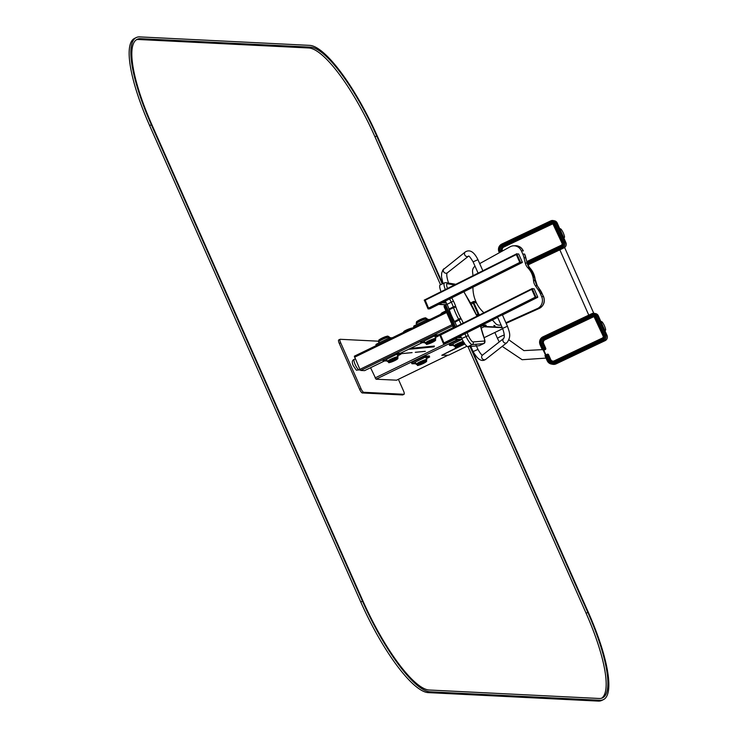 <?xml version="1.0" encoding="UTF-8"?>
<svg xmlns="http://www.w3.org/2000/svg" width="738" height="738" viewBox="0 0 738 738"><rect width="100%" height="100%" fill="white"/><g stroke="black" fill="none" stroke-linecap="round" stroke-linejoin="round"><path stroke-width="1.11" d="M338.834 339.95A3.939 0.987 64.1 0 0 338.696 339.978A3.939 0.987 64.1 0 0 339.296 343.465L359.618 389.323A3.939 0.987 64.1 0 0 362.321 392.948L402.561 394.959A3.939 0.987 64.1 0 0 402.699 394.931A3.939 0.987 64.1 0 0 402.8 394.839M378.815 341.214L340.2 339.286A3.939 0.987 64.1 0 0 340.061 339.314A3.939 0.987 64.1 0 0 340.67 342.801L360.993 388.658A3.939 0.987 64.1 0 0 363.686 392.284L403.926 394.286A3.939 0.987 64.1 0 0 404.064 394.267A3.939 0.987 64.1 0 0 403.465 390.78L398.382 379.314M476.536 315.089L478.141 314.305L476.536 315.089M476.628 315.32L478.242 314.536L478.63 315.394L473.012 301.796L470.54 302.986M370.568 367.727L376.039 379.203L396.574 380.181M482.8 324.812L484.054 326.777L502.274 327.69L484.082 326.777L482.8 324.812M479.303 315.052L473.87 302.783L473.187 303.115L478.012 314.001L476.397 314.785M502.108 327.312L484.765 326.445L483.482 324.471M473.87 302.783L473.648 301.473L475.872 301.574M485.069 325.052L486.25 325.845L485.069 325.052M474.94 302.211L476.13 303.004L474.94 302.211M495.069 326.279L493.888 325.486L495.069 326.279M471.167 304.102L473.187 303.115L472.957 301.805L473.648 301.473M494.737 325.532L494.054 325.864M475.798 302.248L475.106 302.58M485.918 325.089L485.235 325.421M426.407 358.686L429.673 356.971L425.014 357.275L411.924 363.76L415.937 363.742M429.175 355.956L424.534 356.205L412.191 362.192L411.444 362.69L411.942 363.705M423.28 361.122A5.221 0.692 -23.9 0 1 426.518 360.393A5.221 0.692 -23.9 0 1 426.287 360.771A5.221 0.692 -23.9 0 0 426.518 360.393L426.518 360.393A5.221 0.692 -23.9 0 0 423.28 361.122A5.221 0.692 -23.9 0 0 416.97 364.618A5.221 0.692 -23.9 0 1 423.28 361.122M461.471 339.581L449.645 345.458L453.658 345.43M459.036 339.462L449.912 343.89L449.165 344.388L449.663 345.402M461.001 342.819A5.221 0.692 -23.9 0 1 463.593 342.035A5.221 0.692 -23.9 0 0 461.001 342.819A5.221 0.692 -23.9 0 0 454.691 346.316A5.221 0.692 -23.9 0 1 461.001 342.819M446.241 311.611L354.332 356.196L359.886 369.378L360.697 370.467L364.572 370.624M447.117 304.499L444.525 304.914L454.516 327.469L445.512 307.146A1.965 0.498 -115.9 0 1 445.208 305.403M453.501 327.986L444.488 307.645A1.965 0.498 -115.9 0 1 444.184 305.901A1.965 0.498 -115.9 0 1 444.248 305.892L444.829 305.606M435.383 337.589L438.649 335.873L433.99 336.168L420.9 342.663L424.913 342.635M438.151 334.849L433.51 335.098L421.167 341.094L420.42 341.583L420.918 342.607M432.256 340.024A5.221 0.692 -23.9 0 1 435.494 339.296A5.221 0.692 -23.9 0 1 435.263 339.664A5.221 0.692 -23.9 0 0 435.494 339.296L435.494 339.296A5.221 0.692 -23.9 0 0 432.256 340.024A5.221 0.692 -23.9 0 0 425.946 343.521A5.221 0.692 -23.9 0 1 432.256 340.024M397.662 355.891L400.928 354.175L396.269 354.48L383.179 360.965L387.192 360.947M400.43 353.161L395.789 353.41L383.446 359.397L382.699 359.895L383.197 360.91M394.544 358.327A5.221 0.692 -23.9 0 1 397.773 357.598A5.221 0.692 -23.9 0 1 397.542 357.976A5.221 0.692 -23.9 0 0 397.773 357.598L397.773 357.598A5.221 0.692 -23.9 0 0 394.544 358.327A5.221 0.692 -23.9 0 0 388.225 361.823A5.221 0.692 -23.9 0 1 394.544 358.327M376.712 345.338L389.941 338.917M376.371 345.504L375.9 344.545L376.648 344.056L388.991 338.059L392.487 337.681M388.594 336.897A5.221 0.692 156.1 0 0 383.548 338.382A5.221 0.692 156.1 0 0 379.055 341.122M414.433 327.035L427.662 320.615M414.092 327.202L413.621 326.242L414.369 325.744L426.712 319.757L430.208 319.379M426.315 318.595A5.221 0.692 156.1 0 0 421.269 320.08A5.221 0.692 156.1 0 0 416.776 322.82M545.336 355.144A0.59 0.572 -79.1 0 0 545.068 355.891L547.209 360.725A5.904 5.756 -79.1 0 0 551.341 364.046L552.661 364.295A5.904 5.756 -79.1 0 0 556.148 363.852L605.114 340.661A3.939 3.838 -79.1 0 0 607.033 335.439L598.333 315.809A3.939 3.838 -79.1 0 0 595.584 313.595L594.256 313.346A3.939 3.838 -79.1 0 0 591.931 313.641L592.107 314.489L543.14 337.681A4.926 4.797 -79.1 0 0 540.751 344.212L542.725 348.668L543.426 348.345L541.452 343.88A4.133 4.022 100.9 0 1 543.463 338.391L592.43 315.2A2.168 2.113 100.9 0 1 595.215 316.251L603.915 335.882A2.168 2.113 100.9 0 1 602.863 338.76L553.897 361.952A4.133 4.022 100.9 0 1 548.565 359.941L546.59 355.476L545.889 355.808L547.864 360.273A4.926 4.797 -79.1 0 0 554.21 362.662L603.177 339.471A2.952 2.878 -79.1 0 0 604.616 335.55L595.917 315.929A2.952 2.878 -79.1 0 0 592.107 314.489M552.172 361.38A3.155 3.072 100.9 0 1 550.271 359.683L548.14 354.867L547.522 354.747A0.59 0.572 -79.1 0 0 546.766 354.461L545.078 355.91L545.889 355.808L545.078 355.91L545.336 355.126L547.393 354.471M542.421 349.72L542.227 349.489A0.59 0.572 -79.1 0 0 542.993 349.775L544.395 349.111A0.59 0.572 -79.1 0 0 544.681 348.327L543.426 348.345L545.004 349.231A0.59 0.572 -79.1 0 0 545.29 348.447L543.159 343.631L542.541 343.511A3.155 3.072 100.9 0 1 544.072 339.332L593.038 316.141A1.181 1.153 100.9 0 1 594.542 316.667M545.889 354.867L543.851 350.264L545.253 349.6L543.067 349.646L543.851 350.264L543.067 349.646M543.611 349.895L542.725 348.668L542.227 349.489M553.823 361.039A2.758 2.684 100.9 0 1 550.714 359.535L549.662 359.572L547.522 354.747L546.59 355.476L546.766 354.461M542.199 349.471L540.068 344.655L542.199 349.415M527.891 264.97L563.998 247.867A3.939 3.838 -79.1 0 0 565.917 242.645L557.218 223.014A3.939 3.838 -79.1 0 0 554.459 220.8L553.14 220.551A3.939 3.838 -79.1 0 0 550.816 220.846L550.991 221.695L502.025 244.887A4.926 4.797 -79.1 0 0 499.626 251.418L500.041 252.35M466.96 346.26L448.575 355.181L441.804 355.292L464.802 344.019M441.822 355.246L464.599 343.687M462.265 339.554L453.593 338.871L454.331 339.157L457.495 337.57L457.754 336.786M445.042 304.665L438.169 304.074L438.907 304.36L442.071 302.774L442.339 301.99M424.913 299.757L424.267 300.08L425.005 299.739L428.52 308.143L430.365 308.549M430.309 308.576L521.6 262.848L520.235 262.94L428.972 308.659M425.042 300.283L516.305 254.564L519.783 262.414L428.52 308.143M439.682 334.877L440.346 334.545L444.018 343.115L445.798 343.364L445.171 343.687L443.353 343.447L439.682 334.877L531.581 288.862L440.411 334.545L443.944 342.939L445.853 343.318M500.945 315.126L535.65 297.737L537.024 297.645M440.457 335.08L531.72 289.361L535.207 297.211L443.944 342.939M478.316 273.032L481.527 271.418M480.761 271.805L479.073 272.645M502.587 328.401L507.449 326.242L502.384 314.822L497.523 316.98L502.587 328.401C504.405 333.539 504.764 336.888 503.676 338.474L482.449 355.153A2.657 2.334 -128.2 0 0 485.733 359.332C481.859 362.192 477.652 359.6 473.104 351.574L477.966 349.415L475.687 344.277M445.549 304.416L455.54 326.962M537.08 297.635L537.744 297.303L535.945 297.054L532.31 288.853L534.072 288.743L537.716 296.944L535.585 297.737L531.646 289.185L532.255 288.503M532.273 288.484L531.609 288.826M521.646 262.848L522.31 262.516L520.53 262.258L516.886 254.056L518.657 253.946L522.292 262.147L520.161 262.94L516.222 254.389L516.84 253.706M516.858 253.688L516.194 254.029M424.931 299.748L428.603 308.318L430.429 308.521M424.267 300.08L427.939 308.65L429.719 308.908M445.374 301.039L447.043 304.333A9.843 2.472 -115.9 0 1 449.018 309.028L449.257 309.739A19.695 4.954 64.1 0 0 454.488 321.537L454.885 322.257A9.843 2.472 -115.9 0 1 456.813 326.325M460.632 335.91L461.776 338.484A8.865 2.232 64.1 0 0 467.947 346.639L479.156 345.725A5.904 1.485 64.1 0 0 479.303 345.688A5.904 1.485 64.1 0 0 479.414 345.605M445.328 289.554A8.865 2.232 64.1 0 1 444.451 282.857L440.171 284.942A8.865 2.232 64.1 0 0 441.066 291.695M479.691 263.614L510.087 246.787A8.865 8.266 86.4 0 1 513.38 245.819A8.865 8.266 86.4 0 1 521.406 250.929L522.836 254.158A19.695 18.376 86.4 0 1 524.063 257.82L525.299 263.06A9.843 9.188 -93.6 0 0 527.688 267.608L528.242 268.208A19.695 18.376 86.4 0 1 533.463 280.006L533.556 280.837A9.843 9.188 -93.6 0 0 535.327 285.689L538.343 290.043A19.695 18.376 86.4 0 1 540.216 293.383L541.655 296.621A8.865 8.266 86.4 0 1 537.448 308.539L505.89 322.737M501.037 324.895A5.904 5.517 86.4 0 1 495.373 323.327L492.394 319.997M483.916 312.746A32.49 30.323 86.4 0 1 472.947 287.22M473.003 275.689L472.569 271.861A5.904 5.517 86.4 0 1 475.032 266.224M470.493 346.436L588.37 612.439A98.458 24.76 -115.9 0 1 603.416 699.624A98.458 24.76 -115.9 0 1 599.966 700.27L429.959 691.792A98.458 24.76 -115.9 0 1 362.469 601.175L151.336 124.731A98.458 24.76 -115.9 0 1 136.299 37.546A98.458 24.76 -115.9 0 1 139.75 36.9L309.757 45.378A98.458 24.76 -115.9 0 1 377.238 135.995L442.699 283.706M603.416 699.624L601.701 700.454A98.458 24.76 -115.9 0 1 598.25 701.1L428.243 692.622A98.458 24.76 -115.9 0 1 360.762 602.005L149.629 125.561A98.458 24.76 -115.9 0 1 134.584 38.376L136.299 37.546M442.256 283.927L376.684 135.967A96.484 24.271 64.1 0 0 310.55 47.158L140.534 38.68A96.484 24.271 64.1 0 0 137.157 39.317A96.484 24.271 64.1 0 0 151.899 124.759L363.031 601.202A96.484 24.271 64.1 0 0 429.165 690.012L599.182 698.48A96.484 24.271 64.1 0 0 602.559 697.853A96.484 24.271 64.1 0 0 587.817 612.411L469.968 346.473M601.664 698.203A96.484 24.271 64.1 0 0 586.101 613.241L467.957 346.639L472.228 344.563L483.445 343.65A5.904 1.485 64.1 0 0 483.584 343.613A5.904 1.485 64.1 0 0 483.759 343.456M440.54 284.757L374.969 136.798A96.484 24.271 64.1 0 0 308.835 47.988L138.818 39.52A96.484 24.271 64.1 0 0 136.336 39.797M402.561 394.959L403.926 394.286M362.321 392.948L363.686 392.284M359.618 389.323L360.993 388.658M339.296 343.465L340.67 342.801M375.089 377.93L454.802 339.249M480.696 326.685L483.113 325.513M376.039 379.203L458.03 339.406M481.13 328.198L484.054 326.777M396.49 380.218L447.274 355.578M484.054 337.727L502.707 328.678L484.054 337.736M472.92 301.842L470.549 302.995M483.759 325.089L483.067 325.421M484.765 326.445L484.082 326.777M473.602 301.51L473.012 301.796M446.158 311.418A4.825 0.637 156.1 0 0 441.186 314.047M446.075 311.242A4.825 0.637 156.1 0 0 440.89 314.194L441.361 313.299L445.936 310.929A4.428 0.59 156.1 0 0 441.223 313.77M410.273 329.056A4.825 0.637 156.1 0 0 404.055 331.916A4.825 0.637 156.1 0 0 403.465 332.358M411.214 328.594A4.825 0.637 156.1 0 0 403.972 331.731A4.825 0.637 156.1 0 0 403.169 332.497L404.055 331.307C410.328 328.29 412.976 327.395 411.998 328.613M411.49 328.465A4.428 0.59 156.1 0 0 408.695 329.056A4.428 0.59 156.1 0 0 404.11 331.279M429.147 355.882L429.617 356.952M425.9 355.716L426.38 356.795M424.534 356.205L425.014 357.275M412.191 362.192L412.671 363.262M417.579 364.886A4.825 0.637 -23.9 0 1 417.496 364.821A4.825 0.637 -23.9 0 1 423.326 361.583A4.825 0.637 -23.9 0 1 426.315 360.91A4.825 0.637 -23.9 0 1 426.296 361.02M426.389 361.085C427.21 361.15 426.343 361.878 423.806 363.262C418.741 365.439 416.666 366.02 417.57 364.996A4.825 0.637 -23.9 0 1 423.409 361.768A4.825 0.637 -23.9 0 1 426.389 361.085L426.186 360.836M423.446 362.229A4.428 0.59 -23.9 0 1 424.811 362.718A4.428 0.59 -23.9 0 1 418.16 365.255A4.428 0.59 -23.9 0 1 423.446 362.229M417.431 364.729L416.195 364.323A5.812 0.766 -23.9 0 1 423.225 360.43A5.812 0.766 -23.9 0 1 426.822 359.618L426.287 360.808M464.995 344.148L464.645 343.807A5.812 0.766 -23.9 0 1 464.654 343.687M449.912 343.89L450.383 344.96M455.3 346.583A4.825 0.637 -23.9 0 1 455.208 346.509A4.825 0.637 -23.9 0 1 461.047 343.281A4.825 0.637 -23.9 0 1 463.898 342.524M464.11 342.783C464.931 342.847 464.064 343.576 461.527 344.96C456.462 347.137 454.387 347.709 455.291 346.694A4.825 0.637 -23.9 0 1 461.13 343.456A4.825 0.637 -23.9 0 1 464.017 342.718M461.167 343.917A4.428 0.59 -23.9 0 1 462.532 344.415A4.428 0.59 -23.9 0 1 455.881 346.943A4.428 0.59 -23.9 0 1 461.167 343.917M455.152 346.426L453.916 346.021A5.812 0.766 -23.9 0 1 460.946 342.128A5.812 0.766 -23.9 0 1 463.224 341.38M410.429 348.382L434.405 346.057M408.474 349.323L434.147 346.842M400.716 353.705L412.081 352.598M415.411 352.275L425.328 351.316M438.446 335.43L439.747 335.301L438.437 335.393M447.735 330.873L446.195 331.021M449.617 329.932L448.151 330.07M360.697 370.467L382.939 359.674M396.417 353.133L420.651 341.371M434.138 334.831L452.569 325.882M359.886 369.378L452.025 324.665M364.498 370.661L384.323 361.039M400.485 353.188L422.044 342.736L400.494 353.198M438.206 334.886L453.307 327.561L438.215 334.895M354.517 357.247L446.647 312.534M445.512 307.146L444.488 307.645M355.19 364.59A5.904 1.485 64.1 0 0 359.443 369.987C355.172 369.554 357.976 372.367 353.327 365.827C351.722 362.349 352.044 360.19 354.286 359.36A5.904 1.485 64.1 0 0 355.19 364.59M438.123 334.784L438.593 335.855M434.876 334.618L435.355 335.689M433.51 335.098L433.99 336.168M421.167 341.094L421.647 342.164M426.555 343.788A4.825 0.637 -23.9 0 1 426.472 343.714A4.825 0.637 -23.9 0 1 432.302 340.486A4.825 0.637 -23.9 0 1 435.291 339.812A4.825 0.637 -23.9 0 1 435.272 339.923M435.365 339.987C436.186 340.052 435.319 340.781 432.782 342.164C427.717 344.342 425.641 344.914 426.546 343.899A4.825 0.637 -23.9 0 1 432.385 340.661A4.825 0.637 -23.9 0 1 435.365 339.987L435.162 339.729M432.422 341.122A4.428 0.59 -23.9 0 1 433.787 341.62A4.428 0.59 -23.9 0 1 427.136 344.148A4.428 0.59 -23.9 0 1 432.422 341.122M426.407 343.631L425.171 343.225A5.812 0.766 -23.9 0 1 432.2 339.332A5.812 0.766 -23.9 0 1 435.789 338.521L435.263 339.711M400.402 353.087L400.872 354.157M397.155 352.921L397.634 353.991M395.789 353.41L396.269 354.48M383.446 359.397L383.926 360.467M388.843 362.09A4.825 0.637 -23.9 0 1 388.751 362.026A4.825 0.637 -23.9 0 1 394.581 358.788A4.825 0.637 -23.9 0 1 397.57 358.114A4.825 0.637 -23.9 0 1 397.561 358.225M397.644 358.29C398.465 358.354 397.597 359.083 395.061 360.467C389.996 362.644 387.92 363.225 388.825 362.201A4.825 0.637 -23.9 0 1 394.664 358.972A4.825 0.637 -23.9 0 1 397.644 358.29L397.441 358.041M394.701 359.434A4.428 0.59 -23.9 0 1 396.066 359.923A4.428 0.59 -23.9 0 1 389.415 362.459A4.428 0.59 -23.9 0 1 394.701 359.434M388.686 361.934L387.45 361.528A5.812 0.766 -23.9 0 1 394.479 357.635A5.812 0.766 -23.9 0 1 398.077 356.823L397.542 358.013M377.118 345.126L376.648 344.056M389.47 339.129L388.991 338.059M390.771 338.511L390.356 337.58M387.985 336.639A4.825 0.637 156.1 0 0 388.004 336.519L388.077 336.703A4.825 0.637 156.1 0 0 383.409 338.069A4.825 0.637 156.1 0 0 379.258 340.605L379.267 340.818M379.258 340.605L379.175 340.43C377.819 340.412 379.636 339.268 384.646 336.98C387.385 336.03 388.502 335.873 388.004 336.519A4.825 0.637 156.1 0 0 383.336 337.893A4.825 0.637 156.1 0 0 379.175 340.43A4.825 0.637 156.1 0 0 379.267 340.495M387.45 336.463A4.428 0.59 156.1 0 0 383.197 337.58A4.428 0.59 156.1 0 0 379.507 339.987M378.751 341.897C377.847 341.731 378.76 340.882 381.472 339.369C389.267 335.947 388.889 336.5 389.378 337.192A5.812 0.766 156.1 0 0 383.751 338.843A5.812 0.766 156.1 0 0 378.751 341.897L379.166 342.829M414.839 326.814L414.369 325.744M427.191 320.827L426.712 319.757M428.492 320.209L428.077 319.268M425.706 318.327A4.825 0.637 156.1 0 0 425.725 318.216L425.798 318.392A4.825 0.637 156.1 0 0 421.13 319.766A4.825 0.637 156.1 0 0 416.979 322.303L416.988 322.515M416.979 322.303L416.896 322.128C415.54 322.109 417.357 320.956 422.367 318.668C425.106 317.718 426.223 317.571 425.725 318.216A4.825 0.637 156.1 0 0 421.047 319.591A4.825 0.637 156.1 0 0 416.896 322.128A4.825 0.637 156.1 0 0 416.988 322.192M425.171 318.161A4.428 0.59 156.1 0 0 420.918 319.277A4.428 0.59 156.1 0 0 417.228 321.676M416.472 323.595C415.568 323.419 416.481 322.58 419.193 321.067C426.988 317.644 426.61 318.198 427.099 318.89A5.812 0.766 156.1 0 0 421.472 320.541A5.812 0.766 156.1 0 0 416.472 323.595L416.887 324.526M504.266 335.024A4.631 0.609 156.1 0 0 499.737 336.934A4.631 0.609 156.1 0 0 497.541 338.521L499.266 341.934M598.333 315.809L597.014 315.55A3.939 3.838 -79.1 0 0 594.256 313.346L591.913 313.641L542.947 336.832A5.904 5.756 -79.1 0 0 540.078 344.628L540.751 344.212M607.033 335.439L605.714 335.181L597.014 315.55L595.917 315.929M605.114 340.661L603.795 340.402A3.939 3.838 -79.1 0 0 605.714 335.181L604.616 335.55M556.148 363.852L554.828 363.594L603.795 340.402L603.177 339.471M545.05 355.901L547.181 360.716L551.341 364.046A5.904 5.756 -79.1 0 0 554.828 363.594L554.21 362.662M543.196 349.95L545.465 355.07L543.177 349.923M591.894 313.659L542.947 336.832L543.14 337.681M550.714 359.535L548.583 354.72A0.987 0.959 -79.1 0 0 547.31 354.24M545.253 349.6A0.987 0.959 -79.1 0 0 545.733 348.299L543.592 343.474A2.758 2.684 100.9 0 1 544.939 339.821L593.905 316.63A0.784 0.766 100.9 0 1 594.496 316.611M548.583 354.72L548.14 354.867A0.59 0.572 -79.1 0 0 547.725 354.535L547.107 354.415M602.642 337.93L553.694 361.103A3.155 3.072 100.9 0 1 549.662 359.572L548.565 359.941M593.739 316.048L603.26 336.344A1.181 1.153 100.9 0 1 602.688 337.912L602.863 338.76M595.215 316.251L594.542 316.694L603.241 336.297M543.592 343.474L543.159 343.631A3.155 3.072 100.9 0 1 544.69 339.443L593.656 316.261L592.43 315.2M593.905 316.63L593.656 316.261A1.181 1.153 100.9 0 1 594.035 316.15M544.939 339.821L543.463 338.391M545.733 348.299L544.681 348.327L542.541 343.511L541.452 343.88M551.858 361.334L553.694 361.103L602.66 337.912L603.915 335.882M553.694 361.103L553.897 361.952M547.181 360.716L547.864 360.273M557.218 223.014L555.899 222.765A3.939 3.838 -79.1 0 0 553.14 220.551L550.788 220.856L501.822 244.038L502.025 244.887M565.917 242.645L564.588 242.387L555.899 222.765L554.801 223.134A2.952 2.878 -79.1 0 0 550.991 221.695M563.998 247.867L562.679 247.617A3.939 3.838 -79.1 0 0 564.588 242.387L563.5 242.765L554.801 223.134M527.587 264.232L562.679 247.617L562.061 246.676A2.952 2.878 -79.1 0 0 563.5 242.765M501.803 244.057A5.904 5.756 -79.1 0 0 498.953 251.833L499.358 252.728L498.953 251.861L499.626 251.418M550.769 220.874L501.849 244.038C498.777 245.865 497.818 248.475 498.953 251.861M502.587 250.938L502.477 250.689A2.758 2.684 100.9 0 1 503.814 247.027L552.78 223.835A0.784 0.766 100.9 0 1 553.38 223.817M561.526 245.136L526.867 261.556M502.181 251.169L502.043 250.837A3.155 3.072 100.9 0 1 503.574 246.658L551.923 223.346A1.181 1.153 100.9 0 1 553.426 223.882L562.116 243.531A1.181 1.153 100.9 0 1 561.572 245.117L561.747 245.966L527.061 262.396M552.624 223.254L562.125 243.503M552.78 223.835L552.541 223.466A1.181 1.153 100.9 0 1 552.919 223.365M503.814 247.027L502.956 246.538L551.923 223.346L551.304 222.415A2.168 2.113 100.9 0 1 554.1 223.466L562.799 243.097A2.168 2.113 100.9 0 1 561.747 245.966M502.477 250.689L501.425 250.717A3.155 3.072 100.9 0 1 502.956 246.538L502.338 245.606L551.304 222.415M501.729 251.418L501.425 250.717L500.327 251.086A4.133 4.022 100.9 0 1 502.338 245.606M500.724 251.972L500.327 251.086M527.246 263.171L562.061 246.676M553.417 223.909L554.1 223.466M526.867 261.547L561.544 245.117L562.799 243.097M604.699 330.163A4.723 0.876 64.7 0 0 605.086 330.292C606.046 330.652 605.787 329.056 604.321 325.504C602.715 322.275 601.618 321.03 601.046 321.75A4.723 0.876 64.7 0 0 600.99 321.796M602.854 326.011L602.494 325.181M563.574 237.368A4.723 0.876 64.7 0 0 563.97 237.498C564.921 237.867 564.671 236.271 563.205 232.71C561.59 229.49 560.502 228.236 559.921 228.955A4.723 0.876 64.7 0 0 559.865 229.001L559.921 228.955M561.738 233.217L561.369 232.396M461.093 336.952L458.787 336.842M461.453 337.773L457.495 337.57M445.946 302.174L443.372 302.045M446.361 302.986L442.071 302.774M425.014 299.739L516.157 254.075L424.987 299.748M445.734 343.373L497.689 317.34L445.761 343.364M502.449 314.96L536.996 297.654L502.449 314.96M444.387 343.456L497.67 316.768M478.095 273.134L473.095 261.842L477.956 259.684C474.045 251.806 469.829 249.213 465.327 251.926L442.883 269.933L441.656 273.171L441.499 276.796L443.012 283.558M444.091 268.614A2.657 2.334 -128.2 0 0 447.385 272.792L468.529 256.169A2.657 2.334 -128.2 0 1 465.327 251.926M447.385 272.792C446.287 273.706 446.656 277.064 448.473 282.857L447.689 282.94M507.449 326.242C509.146 331.565 511.775 336.159 506.96 342.653A2.657 2.334 -128.2 0 1 503.676 338.474M536.249 297.405L535.585 297.737M535.945 297.054L535.281 297.386M532.31 288.853L531.646 289.185M520.825 262.608L520.161 262.94M520.53 262.258L519.866 262.59M516.886 254.056L516.222 254.389M428.234 309.001L428.898 308.668M424.295 300.44L424.959 300.108M427.939 308.65L428.603 308.318M445.134 343.705L445.798 343.364M443.658 343.797L444.322 343.465M439.719 335.236L440.383 334.904M443.353 343.447L444.018 343.115M449.636 298.899L451.324 302.248A9.843 2.472 -115.9 0 1 453.307 306.943L453.547 307.663A19.695 4.954 64.1 0 0 458.778 319.462L459.174 320.181A9.843 2.472 -115.9 0 1 461.084 324.185M447.043 304.333L453.436 301.095A11.817 2.97 -115.9 0 1 455.807 306.731L456.047 307.442A17.721 4.456 64.1 0 0 460.752 318.069L461.149 318.788A11.817 2.97 -115.9 0 1 463.243 323.106M449.018 309.028L453.307 306.943A1.965 0.867 -18.5 0 1 455.807 306.731M449.257 309.739L453.547 307.663A1.965 0.867 -18.5 0 1 456.047 307.442M454.488 321.537L460.752 318.069M454.885 322.257L461.149 318.788M464.894 333.779L466.056 336.408A8.865 2.232 64.1 0 0 472.228 344.563A1.965 1.9 -94.6 0 0 473.132 341.943L484.349 341.03A3.939 0.987 64.1 0 0 484.285 338.65L482.901 334.572A7.878 1.983 -115.9 0 1 482.606 333.641L480.41 326.021A30.526 7.675 64.1 0 0 480.41 326.002A1.965 1.079 163.9 0 1 480.595 326.307A1.965 1.079 163.9 0 1 480.595 326.648M461.776 338.484L468.335 335.596A6.891 1.734 64.1 0 0 473.132 341.943M479.156 345.725L483.445 343.65A1.965 1.9 -94.6 0 0 484.349 341.03M454.516 284.951L447.348 283.761A6.891 1.734 64.1 0 0 447.496 288.466M451.785 297.829L453.436 301.095M467.053 332.7L468.335 335.596M476.942 316.233A30.526 7.675 64.1 0 0 469.386 301.141L464.774 293.41A7.878 1.983 -115.9 0 1 464.239 292.46L463.861 291.778M455.835 284.287L445.955 282.654A1.965 1.873 99.4 0 1 447.348 283.761M484.432 339.12A1.965 0.849 161.2 0 0 484.432 338.853A1.965 0.849 161.2 0 0 484.285 338.65M482.79 334.24A1.965 1.079 163.9 0 0 482.781 333.927A1.965 1.079 163.9 0 0 482.606 333.641M522.836 254.158L524.598 254.047A19.695 18.376 86.4 0 1 525.834 257.71L527.061 262.949A9.843 9.188 -93.6 0 0 529.45 267.497L530.004 268.097A19.695 18.376 86.4 0 1 535.235 279.896L535.318 280.726A9.843 9.188 -93.6 0 0 537.098 285.578L540.115 289.933A19.695 18.376 86.4 0 1 541.987 293.272L543.417 296.51A8.865 8.266 86.4 0 1 539.21 308.429L506.148 323.309M524.063 257.82L525.853 257.793M525.299 263.06L527.089 263.032M527.688 267.608L529.45 267.497A1.965 0.461 -42.6 0 1 529.598 267.534A1.965 0.461 -42.6 0 1 529.626 267.682M528.242 268.208L530.004 268.097A1.965 0.461 -42.6 0 1 530.152 268.134A1.965 0.461 -42.6 0 1 530.179 268.291M533.463 280.006L535.235 279.914M533.556 280.837L535.318 280.744M535.327 285.689L537.227 285.772M538.343 290.043L540.244 290.126M540.216 293.383L542.052 293.429M541.655 296.621L543.565 296.547L537.236 285.624L535.364 279.896L527.2 262.959L524.672 254.204M537.448 308.539L539.21 308.429A1.965 0.664 65.8 0 0 539.293 308.401A1.965 0.664 65.8 0 0 539.377 308.355M513.38 245.819L515.142 245.708A8.865 8.266 86.4 0 1 523.168 250.809L523.242 250.975M521.406 250.929L523.316 250.846C521.6 247.387 518.869 245.671 515.142 245.708M362.469 601.175L360.762 602.005M429.959 691.792L428.243 692.622M151.336 124.731L149.629 125.561M599.966 700.27L598.25 701.1M587.817 612.411L586.101 613.241M376.684 135.967L374.969 136.798M310.55 47.158L308.835 47.988M140.534 38.68L138.818 39.52M402.699 394.931L404.064 394.267M338.696 339.978L340.061 339.314M396.537 380.208L447.302 355.578M429.193 355.901L429.673 356.971M411.444 362.69L411.924 363.76M426.822 359.618L425.872 357.478M416.195 364.323L415.245 362.183M449.165 344.388L449.645 345.458M453.916 346.021L452.966 343.88M400.725 353.733L412.09 352.635M415.282 352.321L425.153 351.371M364.544 370.651L384.341 361.039M354.332 356.196L446.232 311.602M444.82 305.587L444.184 305.901M359.443 369.987L360.043 369.692M354.286 359.36L355.246 358.889M438.169 334.803L438.649 335.873M420.42 341.583L420.9 342.663M435.789 338.521L434.848 336.38M425.171 343.225L424.221 341.085M400.448 353.105L400.928 354.175M382.699 359.895L383.179 360.965M398.077 356.823L397.127 354.683M387.45 361.528L386.5 359.388M376.334 345.522L375.9 344.545M389.378 337.192L389.636 337.783M414.055 327.22L413.621 326.242M427.099 318.89L427.357 319.471M559.838 249.841L588.776 315.126M564.616 247.498L593.767 313.281M494.875 332.487L497.541 338.521M508.916 339.877L523.943 350.615L542.31 349.627M502.218 346.38L522.144 359.72L546.028 358.105M543.122 349.794L542.642 349.821M540.068 344.655C538.943 341.26 539.893 338.659 542.947 336.832M462.302 339.628L454.073 339.212M444.913 304.729L438.649 304.416M430.337 308.567L521.591 262.848M482.855 270.754L477.956 259.684M473.095 261.842C470.364 257.405 468.815 255.505 468.455 256.16L468.612 256.104M506.96 342.653L485.733 359.332M482.597 355.098C481.776 355.31 480.235 353.419 477.966 349.415M473.104 351.574L470.816 346.408M479.303 345.688L483.584 343.613C485.06 343.262 485.346 341.676 484.432 338.853L480.493 325.965M444.451 282.857L445.955 282.654M463.925 291.741L477.006 316.205M499.709 325.154L501.111 325.061M506.148 323.318L539.293 308.401C543.888 305.707 545.308 301.759 543.565 296.547"/></g></svg>
